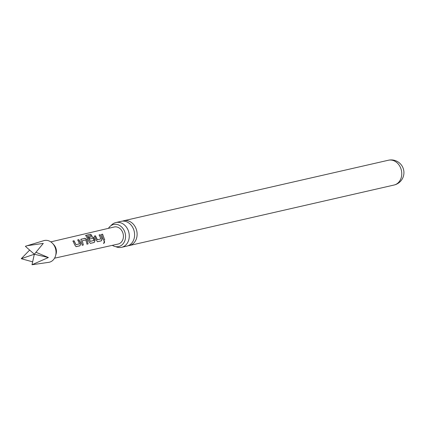 <?xml version="1.0" encoding="UTF-8"?>
<svg xmlns="http://www.w3.org/2000/svg" width="425" height="425" viewBox="0 0 425 425"><rect width="100%" height="100%" fill="white"/><g stroke="black" fill="none" stroke-linecap="round" stroke-linejoin="round"><path stroke-width="0.64" d="M103.78 243.53L104.199 241.23L104.577 241.4L103.78 243.53M104.045 241.203C104.853 241.777 104.715 242.526 103.636 243.456L103.509 243.456M115.919 222.535L121.247 221.313A12.718 10.397 77.1 0 1 133.694 229.601A12.718 10.397 77.1 0 1 128.371 245.634A12.718 10.397 77.1 0 1 126.916 246.107L121.587 247.323A12.718 10.397 -102.9 0 0 123.043 246.851A12.718 10.397 -102.9 0 0 128.366 230.817A12.718 10.397 -102.9 0 0 115.919 222.535A12.718 10.397 -102.9 0 0 114.458 223.008A12.718 10.397 -102.9 0 0 110.968 225.654M77.642 240.029L78.848 239.657L80.373 242.425L80.75 243.716L79.958 245.778L76.112 246.665L74.858 245.082L72.957 241.018L74.056 240.762L76.001 244.688L79.549 243.854L77.748 239.907L78.848 239.657M78.742 239.78L80.75 243.716M36.125 252.338L48.386 257.529L32.008 264.743L48.779 262.331A11.14 9.111 -102.9 0 0 55.42 256.211A11.14 9.111 -102.9 0 0 55.516 255.919A11.14 9.111 -102.9 0 0 52.673 243.504A11.14 9.111 -102.9 0 0 43.823 240.651L27.205 245.698L43.297 243.398L34.324 254.235L43.297 243.398M48.386 257.529L34.324 254.235L25.367 246.298L27.205 245.698M55.516 255.919L56.042 254.166A8.351 6.832 -102.9 0 0 53.917 244.853L52.673 243.504M80.787 239.424L84.957 238.244L86.955 239.509L88.124 243.897L87.024 244.152L85.845 239.897L82.296 240.715L83.327 245.007L82.227 245.262L81.063 240.869L81.117 239.132L80.84 239.36M91.912 235.392L87.566 236.396L90.392 241.357L93.989 240.391L93.102 238.223L89.978 238.94L88.947 237.325L92.092 236.597L94.09 237.862L95.025 240.417L94.238 242.489L90.392 243.376L89.133 241.782L85.834 235.392L90.451 234.324L91.912 235.392M87.481 236.539L90.291 241.246M85.526 235.673L90.451 234.324M100.252 234.712L102.165 238.765L101.384 240.842L97.537 241.729L96.268 240.13L94.361 236.072L95.46 235.817L97.41 239.732L100.964 238.908L99.158 234.961L100.252 234.712L102.165 238.765M104.199 241.23L104.577 241.4M102.595 234.17L104.752 240.061L103.652 240.316L101.495 234.419L102.595 234.17L104.752 240.061M50.798 241.878L114.187 226.992A8.755 7.161 77.1 0 1 121.518 230.238A8.755 7.161 77.1 0 1 122.942 239.323A8.755 7.161 77.1 0 1 118.086 244.062L54.533 258.198M128.148 245.724A12.718 10.397 -102.9 0 0 129.423 245.533A12.718 10.397 -102.9 0 0 130.884 245.06A12.718 10.397 -102.9 0 0 136.202 229.027A12.718 10.397 -102.9 0 0 123.755 220.74A12.718 10.397 -102.9 0 0 122.522 221.122M115.775 246.665A12.718 10.397 -102.9 0 0 121.587 247.323M108.455 228.337A11.332 9.27 77.1 0 1 112.343 224.894A11.332 9.27 77.1 0 1 113.645 224.469A11.332 9.27 77.1 0 1 124.998 232.645A11.332 9.27 77.1 0 1 119.999 246.144A11.332 9.27 77.1 0 1 118.697 246.569A11.332 9.27 77.1 0 1 112.343 245.342M32.645 261.853L21.25 258.703L29.644 250.086M32.008 264.743L34.324 254.235L21.25 258.703M104.598 240.056L103.503 240.306M101.389 234.542L102.489 234.287M102.016 238.802L101.384 240.842M99.046 235.083L100.146 234.828M94.254 236.188L95.354 235.939L97.267 239.769L100.964 238.908M101.23 240.832L97.383 241.719M90.392 234.488L91.827 235.535M85.515 235.758L85.781 235.556M88.841 237.442L91.986 236.714L93.962 237.952L94.876 240.449L94.238 242.489M94.09 242.484L90.243 243.366M90.142 241.283L93.946 240.534M81.01 239.254L84.851 238.367L86.955 239.509M82.296 240.715L83.327 245.007M83.172 245.002L82.073 245.252M86.828 239.599L88.124 243.897M87.97 243.892L86.87 244.147M80.601 243.748L79.958 245.778M72.85 241.14L73.95 240.885L76.001 244.688M79.804 245.772L75.958 246.654M388.402 160.236A12.718 12.718 0 0 1 396.238 184.322A12.718 12.718 0 0 1 394.071 185.029A12.718 10.397 -102.9 0 0 395.532 184.551A12.718 10.397 -102.9 0 0 400.849 168.518A12.718 10.397 -102.9 0 0 388.402 160.236L123.755 220.74M394.071 185.029L129.423 245.533"/></g></svg>
